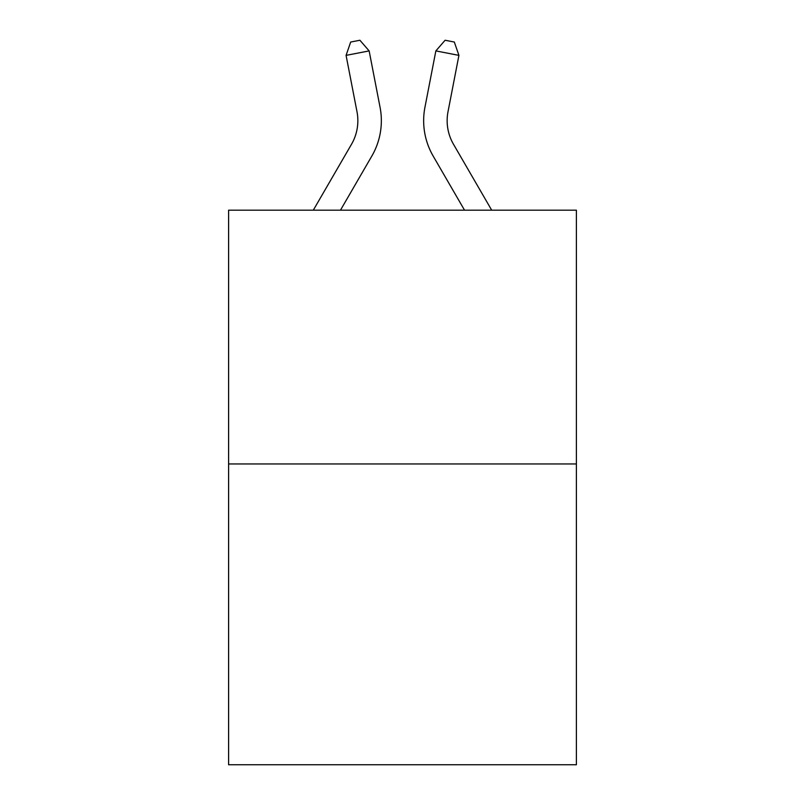 <?xml version="1.0" encoding="UTF-8"?>
<svg xmlns="http://www.w3.org/2000/svg" width="805" height="805" viewBox="0 0 805 805"><rect width="100%" height="100%" fill="white"/><g stroke="black" fill="none" stroke-linecap="round" stroke-linejoin="round"><path stroke-width="1.21" d="M576.39 463.962L576.39 210.175L228.61 210.175L228.61 764.75L576.39 764.75L576.39 463.962L228.61 463.962M380.061 107.286L369.143 50.906L380.061 107.286A70.498 70.498 0 0 1 371.85 156.039L340.475 210.175M491.694 210.175L453.487 144.256A47.002 47.002 0 0 1 448.003 111.754L458.92 55.374L435.857 50.906L424.939 107.286A70.498 70.498 0 0 0 433.15 156.039L464.525 210.175M313.306 210.175L351.513 144.256A47.002 47.002 0 0 0 356.997 111.754L346.08 55.374L350.678 42.041L359.905 40.25L369.143 50.906L346.08 55.374M351.513 144.256A47.002 47.002 0 0 0 356.997 111.754A47.002 47.002 0 0 1 351.513 144.256A47.002 47.002 0 0 0 356.997 111.754A47.002 47.002 0 0 1 351.513 144.256A47.002 47.002 0 0 0 356.997 111.754A47.002 47.002 0 0 1 351.513 144.256A47.002 47.002 0 0 0 356.997 111.754A47.002 47.002 0 0 1 351.513 144.256A47.002 47.002 0 0 0 356.997 111.754A47.002 47.002 0 0 1 351.513 144.256A47.002 47.002 0 0 0 356.997 111.754A47.002 47.002 0 0 1 351.513 144.256A47.002 47.002 0 0 0 356.997 111.754A47.002 47.002 0 0 1 351.513 144.256A47.002 47.002 0 0 0 356.997 111.754A47.002 47.002 0 0 1 351.513 144.256A47.002 47.002 0 0 0 356.997 111.754A47.002 47.002 0 0 1 351.513 144.256A47.002 47.002 0 0 0 356.997 111.754A47.002 47.002 0 0 1 351.513 144.256A47.002 47.002 0 0 0 356.997 111.754A47.002 47.002 0 0 1 351.513 144.256A47.002 47.002 0 0 0 356.997 111.754A47.002 47.002 0 0 1 351.513 144.256A47.002 47.002 0 0 0 356.997 111.754A47.002 47.002 0 0 1 351.513 144.256A47.002 47.002 0 0 0 356.997 111.754A47.002 47.002 0 0 1 351.513 144.256A47.002 47.002 0 0 0 356.997 111.754A47.002 47.002 0 0 1 351.513 144.256A47.002 47.002 0 0 0 356.997 111.754A47.002 47.002 0 0 1 351.513 144.256A47.002 47.002 0 0 0 356.997 111.754A47.002 47.002 0 0 1 351.513 144.256A47.002 47.002 0 0 0 356.997 111.754A47.002 47.002 0 0 1 351.513 144.256A47.002 47.002 0 0 0 356.997 111.754A47.002 47.002 0 0 1 351.513 144.256A47.002 47.002 0 0 0 356.997 111.754A47.002 47.002 0 0 1 351.513 144.256A47.002 47.002 0 0 0 356.997 111.754A47.002 47.002 0 0 1 351.513 144.256A47.002 47.002 0 0 0 356.997 111.754A47.002 47.002 0 0 1 351.513 144.256A47.002 47.002 0 0 0 356.997 111.754A47.002 47.002 0 0 1 351.513 144.256A47.002 47.002 0 0 0 356.997 111.754A47.002 47.002 0 0 1 351.513 144.256A47.002 47.002 0 0 0 356.997 111.754A47.002 47.002 0 0 1 351.513 144.256A47.002 47.002 0 0 0 356.997 111.754A47.002 47.002 0 0 1 351.513 144.256M458.92 55.374L454.322 42.041L445.095 40.25L435.857 50.906L424.939 107.286M453.487 144.256A47.002 47.002 0 0 1 448.003 111.754A47.002 47.002 0 0 0 453.487 144.256A47.002 47.002 0 0 1 448.003 111.754A47.002 47.002 0 0 0 453.487 144.256A47.002 47.002 0 0 1 448.003 111.754A47.002 47.002 0 0 0 453.487 144.256A47.002 47.002 0 0 1 448.003 111.754A47.002 47.002 0 0 0 453.487 144.256A47.002 47.002 0 0 1 448.003 111.754A47.002 47.002 0 0 0 453.487 144.256A47.002 47.002 0 0 1 448.003 111.754A47.002 47.002 0 0 0 453.487 144.256A47.002 47.002 0 0 1 448.003 111.754A47.002 47.002 0 0 0 453.487 144.256A47.002 47.002 0 0 1 448.003 111.754A47.002 47.002 0 0 0 453.487 144.256A47.002 47.002 0 0 1 448.003 111.754A47.002 47.002 0 0 0 453.487 144.256A47.002 47.002 0 0 1 448.003 111.754A47.002 47.002 0 0 0 453.487 144.256A47.002 47.002 0 0 1 448.003 111.754A47.002 47.002 0 0 0 453.487 144.256A47.002 47.002 0 0 1 448.003 111.754A47.002 47.002 0 0 0 453.487 144.256A47.002 47.002 0 0 1 448.003 111.754A47.002 47.002 0 0 0 453.487 144.256A47.002 47.002 0 0 1 448.003 111.754A47.002 47.002 0 0 0 453.487 144.256A47.002 47.002 0 0 1 448.003 111.754A47.002 47.002 0 0 0 453.487 144.256A47.002 47.002 0 0 1 448.003 111.754A47.002 47.002 0 0 0 453.487 144.256A47.002 47.002 0 0 1 448.003 111.754A47.002 47.002 0 0 0 453.487 144.256A47.002 47.002 0 0 1 448.003 111.754A47.002 47.002 0 0 0 453.487 144.256A47.002 47.002 0 0 1 448.003 111.754A47.002 47.002 0 0 0 453.487 144.256A47.002 47.002 0 0 1 448.003 111.754A47.002 47.002 0 0 0 453.487 144.256A47.002 47.002 0 0 1 448.003 111.754A47.002 47.002 0 0 0 453.487 144.256A47.002 47.002 0 0 1 448.003 111.754A47.002 47.002 0 0 0 453.487 144.256A47.002 47.002 0 0 1 448.003 111.754A47.002 47.002 0 0 0 453.487 144.256A47.002 47.002 0 0 1 448.003 111.754"/></g></svg>
